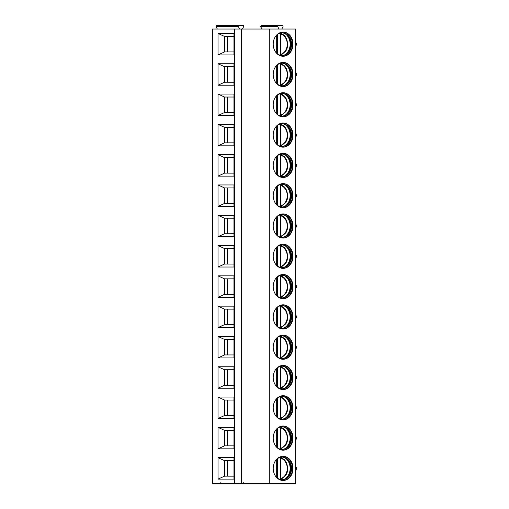 <?xml version="1.0" encoding="UTF-8"?>
<svg xmlns="http://www.w3.org/2000/svg" width="509" height="509" viewBox="0 0 509 509"><rect width="100%" height="100%" fill="white"/><g stroke="black" fill="none" stroke-linecap="round" stroke-linejoin="round"><path stroke-width="0.76" d="M234.604 483.55L212.418 483.55L212.418 29.032L241.419 29.032L241.419 483.55L234.604 483.55L234.604 29.032M269.293 483.55L269.293 29.032L295.328 29.032L295.328 483.55L241.419 483.55M262.173 29.032L260.468 26.614L261.289 25.45L282.444 25.45A0.776 0.636 -90 0 1 282.998 26.614L281.852 29.032M293.006 44.181A12.076 9.894 90 0 0 283.112 32.099A12.076 9.894 90 0 0 273.218 44.181A12.076 9.894 90 0 0 283.112 56.257A12.076 9.894 90 0 0 293.006 44.181M293.006 74.479A12.076 9.894 90 0 0 283.112 62.403A12.076 9.894 90 0 0 273.218 74.479A12.076 9.894 90 0 0 283.112 86.562A12.076 9.894 90 0 0 293.006 74.479M293.006 104.784A12.076 9.894 90 0 0 283.112 92.702A12.076 9.894 90 0 0 273.218 104.784A12.076 9.894 90 0 0 283.112 116.86A12.076 9.894 90 0 0 293.006 104.784M293.006 135.082A12.076 9.894 90 0 0 283.112 123.006A12.076 9.894 90 0 0 273.218 135.082A12.076 9.894 90 0 0 283.112 147.165A12.076 9.894 90 0 0 293.006 135.082M293.006 165.387A12.076 9.894 90 0 0 283.112 153.304A12.076 9.894 90 0 0 273.218 165.387A12.076 9.894 90 0 0 283.112 177.463A12.076 9.894 90 0 0 293.006 165.387M293.006 195.685A12.076 9.894 90 0 0 283.112 183.609A12.076 9.894 90 0 0 273.218 195.685A12.076 9.894 90 0 0 283.112 207.767A12.076 9.894 90 0 0 293.006 195.685M293.006 225.99A12.076 9.894 90 0 0 283.112 213.907A12.076 9.894 90 0 0 273.218 225.99A12.076 9.894 90 0 0 283.112 238.066A12.076 9.894 90 0 0 293.006 225.99M293.006 256.288A12.076 9.894 90 0 0 283.112 244.212A12.076 9.894 90 0 0 273.218 256.288A12.076 9.894 90 0 0 283.112 268.37A12.076 9.894 90 0 0 293.006 256.288M293.006 286.592A12.076 9.894 90 0 0 283.112 274.51A12.076 9.894 90 0 0 273.218 286.592A12.076 9.894 90 0 0 283.112 298.668A12.076 9.894 90 0 0 293.006 286.592M293.006 316.891A12.076 9.894 90 0 0 283.112 304.815A12.076 9.894 90 0 0 273.218 316.891A12.076 9.894 90 0 0 283.112 328.973A12.076 9.894 90 0 0 293.006 316.891M293.006 347.195A12.076 9.894 90 0 0 283.112 335.113A12.076 9.894 90 0 0 273.218 347.195A12.076 9.894 90 0 0 283.112 359.271A12.076 9.894 90 0 0 293.006 347.195M293.006 377.493A12.076 9.894 90 0 0 283.112 365.417A12.076 9.894 90 0 0 273.218 377.493A12.076 9.894 90 0 0 283.112 389.576A12.076 9.894 90 0 0 293.006 377.493M293.006 407.798A12.076 9.894 90 0 0 283.112 395.716A12.076 9.894 90 0 0 273.218 407.798A12.076 9.894 90 0 0 283.112 419.874A12.076 9.894 90 0 0 293.006 407.798M293.006 438.096A12.076 9.894 90 0 0 283.112 426.02A12.076 9.894 90 0 0 273.218 438.096A12.076 9.894 90 0 0 283.112 450.179A12.076 9.894 90 0 0 293.006 438.096M293.006 468.401A12.076 9.894 90 0 0 283.112 456.319A12.076 9.894 90 0 0 273.218 468.401A12.076 9.894 90 0 0 283.112 480.477A12.076 9.894 90 0 0 293.006 468.401M269.293 29.032L241.419 29.032M218.024 33.441L233.962 33.441L233.962 54.915L218.024 54.915L218.024 33.441L224.507 36.425L233.962 36.425M218.024 63.746L233.962 63.746L233.962 85.219L218.024 85.219L218.024 63.746L224.507 66.73L233.962 66.73M218.024 94.044L233.962 94.044L233.962 115.518L218.024 115.518L218.024 94.044L224.507 97.028L233.962 97.028M218.024 124.349L233.962 124.349L233.962 145.822L218.024 145.822L218.024 124.349L224.507 127.333L233.962 127.333M218.024 154.647L233.962 154.647L233.962 176.12L218.024 176.12L218.024 154.647L224.507 157.631L233.962 157.631M218.024 184.952L233.962 184.952L233.962 206.425L218.024 206.425L218.024 184.952L224.507 187.936L233.962 187.936M218.024 215.25L233.962 215.25L233.962 236.723L218.024 236.723L218.024 215.25L224.507 218.234L233.962 218.234M218.024 245.554L233.962 245.554L233.962 267.028L218.024 267.028L218.024 245.554L224.507 248.538L233.962 248.538M218.024 275.853L233.962 275.853L233.962 297.326L218.024 297.326L218.024 275.853L224.507 278.837L233.962 278.837M218.024 306.157L233.962 306.157L233.962 327.631L218.024 327.631L218.024 306.157L224.507 309.141L233.962 309.141M218.024 336.455L233.962 336.455L233.962 357.929L218.024 357.929L218.024 336.455L224.507 339.439L233.962 339.439M218.024 366.76L233.962 366.76L233.962 388.233L218.024 388.233L218.024 366.76L224.507 369.744L233.962 369.744M218.024 397.058L233.962 397.058L233.962 418.532L218.024 418.532L218.024 397.058L224.507 400.042L233.962 400.042M218.024 427.363L233.962 427.363L233.962 448.836L218.024 448.836L218.024 427.363L224.507 430.347L233.962 430.347M218.024 457.661L233.962 457.661L233.962 479.134L218.024 479.134L218.024 457.661L224.507 460.645L233.962 460.645M221.415 483.55A0.776 0.636 -90 0 1 220.868 482.386M217.298 29.032L216.16 26.614A0.776 0.636 -90 0 1 216.707 25.45L243.067 25.45A0.776 0.636 -90 0 1 243.614 26.614L242.469 29.032M243.277 482.386A0.776 0.636 90 0 0 243.83 483.55M278.919 29.032L277.78 26.614A0.776 0.636 -90 0 1 278.328 25.45M267.422 25.45L282.444 25.45M239.542 29.032L238.397 26.614A0.776 0.636 -90 0 1 238.95 25.45M220.823 25.45L243.067 25.45M218.024 54.915L224.507 51.937L224.507 36.425M233.962 51.931L224.507 51.937M227.44 51.937L227.44 36.425M218.024 85.219L224.507 82.235L224.507 66.73M227.44 82.235L227.44 66.73M233.962 82.235L224.507 82.235M218.024 115.518L224.507 112.54L224.507 97.028M227.44 112.54L227.44 97.028M233.962 112.534L224.507 112.54M218.024 145.822L224.507 142.838L224.507 127.333M227.44 142.838L227.44 127.333M233.962 142.838L224.507 142.838M218.024 176.12L224.507 173.143L224.507 157.631M227.44 173.143L227.44 157.631M233.962 173.136L224.507 173.143M218.024 206.425L224.507 203.441L224.507 187.936M227.44 203.441L227.44 187.936M233.962 203.441L224.507 203.441M218.024 236.723L224.507 233.746L224.507 218.234M227.44 233.746L227.44 218.234M233.962 233.739L224.507 233.746M218.024 267.028L224.507 264.044L224.507 248.538M227.44 264.044L227.44 248.538M233.962 264.044L224.507 264.044M218.024 297.326L224.507 294.348L224.507 278.837M227.44 294.348L227.44 278.837M233.962 294.342L224.507 294.348M218.024 327.631L224.507 324.647L224.507 309.141M227.44 324.647L227.44 309.141M233.962 324.647L224.507 324.647M218.024 357.929L224.507 354.951L224.507 339.439M227.44 354.951L227.44 339.439M233.962 354.945L224.507 354.951M218.024 388.233L224.507 385.249L224.507 369.744M227.44 385.249L227.44 369.744M233.962 385.249L224.507 385.249M218.024 418.532L224.507 415.554L224.507 400.042M227.44 415.554L227.44 400.042M233.962 415.548L224.507 415.554M218.024 448.836L224.507 445.852L224.507 430.347M227.44 445.852L227.44 430.347M233.962 445.852L224.507 445.852M218.024 479.134L224.507 476.157L224.507 460.645M227.44 476.157L227.44 460.645M233.962 476.15L224.507 476.157M282.858 56.257A12.076 9.894 -90 0 0 292.49 44.181A12.076 9.894 90 0 0 282.858 32.105M275.833 35.999A11.332 9.283 90 0 1 282.26 32.85A11.332 9.283 90 0 1 291.542 44.181A11.332 9.283 -90 0 1 282.26 55.513A11.332 9.283 -90 0 1 275.833 52.363M281.941 55.506A11.332 9.283 -90 0 0 285.301 54.584A11.332 9.283 -90 0 0 290.906 44.181A11.332 9.283 90 0 0 285.301 33.779A11.332 9.283 90 0 0 281.941 32.856M284.766 33.518A11.949 9.792 90 0 1 290.136 44.181A11.949 9.792 -90 0 1 284.766 54.845M276.692 53.248L276.692 35.108M279.918 55.627L280.599 54.406L280.599 33.957L279.918 32.735M277.52 53.929L277.52 34.434M282.858 86.555A12.076 9.894 -90 0 0 292.49 74.479A12.076 9.894 90 0 0 282.858 62.403M275.833 66.297A11.332 9.283 90 0 1 282.26 63.148A11.332 9.283 90 0 1 291.542 74.479A11.332 9.283 -90 0 1 282.26 85.811A11.332 9.283 -90 0 1 275.833 82.662M281.941 85.805A11.332 9.283 -90 0 0 285.301 84.882A11.332 9.283 -90 0 0 290.906 74.479A11.332 9.283 90 0 0 285.301 64.077A11.332 9.283 90 0 0 281.941 63.154M284.766 63.816A11.949 9.792 90 0 1 290.136 74.479A11.949 9.792 -90 0 1 284.766 85.143M276.692 83.552L276.692 65.413M277.52 84.227L277.52 64.732M279.918 63.033L280.599 64.255L280.599 84.704L279.918 85.926M282.858 116.86A12.076 9.894 -90 0 0 292.49 104.784A12.076 9.894 90 0 0 282.858 92.708M275.833 96.602A11.332 9.283 90 0 1 282.26 93.452A11.332 9.283 90 0 1 291.542 104.784A11.332 9.283 -90 0 1 282.26 116.116A11.332 9.283 -90 0 1 275.833 112.966M281.941 116.109A11.332 9.283 -90 0 0 285.301 115.187A11.332 9.283 -90 0 0 290.906 104.784A11.332 9.283 90 0 0 285.301 94.381A11.332 9.283 90 0 0 281.941 93.459M284.766 94.12A11.949 9.792 90 0 1 290.136 104.784A11.949 9.792 -90 0 1 284.766 115.448M276.692 113.851L276.692 95.711M277.52 114.531L277.52 95.037M279.918 93.338L280.599 94.559L280.599 115.009L279.918 116.23M282.858 147.158A12.076 9.894 -90 0 0 292.49 135.082A12.076 9.894 90 0 0 282.858 123.006M275.833 126.9A11.332 9.283 90 0 1 282.26 123.751A11.332 9.283 90 0 1 291.542 135.082A11.332 9.283 -90 0 1 282.26 146.414A11.332 9.283 -90 0 1 275.833 143.264M281.941 146.407A11.332 9.283 -90 0 0 285.301 145.485A11.332 9.283 -90 0 0 290.906 135.082A11.332 9.283 90 0 0 285.301 124.68A11.332 9.283 90 0 0 281.941 123.757M284.766 124.419A11.949 9.792 90 0 1 290.136 135.082A11.949 9.792 -90 0 1 284.766 145.746M276.692 144.155L276.692 126.016M277.52 144.83L277.52 125.335M279.918 123.636L280.599 124.858L280.599 145.307L279.918 146.528M282.858 177.463A12.076 9.894 -90 0 0 292.49 165.387A12.076 9.894 90 0 0 282.858 153.311M275.833 157.205A11.332 9.283 90 0 1 282.26 154.055A11.332 9.283 90 0 1 291.542 165.387A11.332 9.283 -90 0 1 282.26 176.718A11.332 9.283 -90 0 1 275.833 173.569M281.941 176.712A11.332 9.283 -90 0 0 285.301 175.79A11.332 9.283 -90 0 0 290.906 165.387A11.332 9.283 90 0 0 285.301 154.984A11.332 9.283 90 0 0 281.941 154.062M284.766 154.723A11.949 9.792 90 0 1 290.136 165.387A11.949 9.792 -90 0 1 284.766 176.05M276.692 174.453L276.692 156.314M277.52 175.134L277.52 155.639M279.918 153.941L280.599 155.162L280.599 175.611L279.918 176.833M282.858 207.761A12.076 9.894 -90 0 0 292.49 195.685A12.076 9.894 90 0 0 282.858 183.609M275.833 187.503A11.332 9.283 90 0 1 282.26 184.353A11.332 9.283 90 0 1 291.542 195.685A11.332 9.283 -90 0 1 282.26 207.017A11.332 9.283 -90 0 1 275.833 203.867M281.941 207.01A11.332 9.283 -90 0 0 285.301 206.088A11.332 9.283 -90 0 0 290.906 195.685A11.332 9.283 90 0 0 285.301 185.282A11.332 9.283 90 0 0 281.941 184.36M284.766 185.022A11.949 9.792 90 0 1 290.136 195.685A11.949 9.792 -90 0 1 284.766 206.349M276.692 204.758L276.692 186.618M277.52 205.432L277.52 185.938M279.918 184.239L280.599 185.461L280.599 205.91L279.918 207.131M282.858 238.066A12.076 9.894 -90 0 0 292.49 225.99A12.076 9.894 90 0 0 282.858 213.914M275.833 217.807A11.332 9.283 90 0 1 282.26 214.658A11.332 9.283 90 0 1 291.542 225.99A11.332 9.283 -90 0 1 282.26 237.321A11.332 9.283 -90 0 1 275.833 234.172M281.941 237.315A11.332 9.283 -90 0 0 285.301 236.392A11.332 9.283 -90 0 0 290.906 225.99A11.332 9.283 90 0 0 285.301 215.587A11.332 9.283 90 0 0 281.941 214.664M284.766 215.326A11.949 9.792 90 0 1 290.136 225.99A11.949 9.792 -90 0 1 284.766 236.653M276.692 235.056L276.692 216.917M277.52 235.737L277.52 216.242M279.918 214.543L280.599 215.765L280.599 236.214L279.918 237.436M282.858 268.364A12.076 9.894 -90 0 0 292.49 256.288A12.076 9.894 90 0 0 282.858 244.212M275.833 248.106A11.332 9.283 90 0 1 282.26 244.956A11.332 9.283 90 0 1 291.542 256.288A11.332 9.283 -90 0 1 282.26 267.619A11.332 9.283 -90 0 1 275.833 264.47M281.941 267.613A11.332 9.283 -90 0 0 285.301 266.691A11.332 9.283 -90 0 0 290.906 256.288A11.332 9.283 90 0 0 285.301 245.885A11.332 9.283 90 0 0 281.941 244.963M284.766 245.624A11.949 9.792 90 0 1 290.136 256.288A11.949 9.792 -90 0 1 284.766 266.951M276.692 265.361L276.692 247.221M277.52 266.035L277.52 246.541M279.918 244.842L280.599 246.063L280.599 266.512L279.918 267.734M282.858 298.668A12.076 9.894 -90 0 0 292.49 286.592A12.076 9.894 90 0 0 282.858 274.516M275.833 278.41A11.332 9.283 90 0 1 282.26 275.261A11.332 9.283 90 0 1 291.542 286.592A11.332 9.283 -90 0 1 282.26 297.924A11.332 9.283 -90 0 1 275.833 294.775M281.941 297.918A11.332 9.283 -90 0 0 285.301 296.995A11.332 9.283 -90 0 0 290.906 286.592A11.332 9.283 90 0 0 285.301 276.19A11.332 9.283 90 0 0 281.941 275.267M284.766 275.929A11.949 9.792 90 0 1 290.136 286.592A11.949 9.792 -90 0 1 284.766 297.256M276.692 295.659L276.692 277.52M277.52 296.34L277.52 276.845M279.918 275.146L280.599 276.368L280.599 296.817L279.918 298.039M282.858 328.967A12.076 9.894 -90 0 0 292.49 316.891A12.076 9.894 90 0 0 282.858 304.815M275.833 308.708A11.332 9.283 90 0 1 282.26 305.559A11.332 9.283 90 0 1 291.542 316.891A11.332 9.283 -90 0 1 282.26 328.222A11.332 9.283 -90 0 1 275.833 325.073M281.941 328.216A11.332 9.283 -90 0 0 285.301 327.293A11.332 9.283 -90 0 0 290.906 316.891A11.332 9.283 90 0 0 285.301 306.488A11.332 9.283 90 0 0 281.941 305.565M284.766 306.227A11.949 9.792 90 0 1 290.136 316.891A11.949 9.792 -90 0 1 284.766 327.554M276.692 325.964L276.692 307.824M277.52 326.638L277.52 307.143M279.918 305.445L280.599 306.666L280.599 327.115L279.918 328.337M282.858 359.271A12.076 9.894 -90 0 0 292.49 347.195A12.076 9.894 90 0 0 282.858 335.119M275.833 339.013A11.332 9.283 90 0 1 282.26 335.864A11.332 9.283 90 0 1 291.542 347.195A11.332 9.283 -90 0 1 282.26 358.527A11.332 9.283 -90 0 1 275.833 355.377M281.941 358.521A11.332 9.283 -90 0 0 285.301 357.598A11.332 9.283 -90 0 0 290.906 347.195A11.332 9.283 90 0 0 285.301 336.793A11.332 9.283 90 0 0 281.941 335.87M284.766 336.532A11.949 9.792 90 0 1 290.136 347.195A11.949 9.792 -90 0 1 284.766 357.859M276.692 356.262L276.692 338.122M277.52 356.943L277.52 337.448M279.918 335.749L280.599 336.971L280.599 357.42L279.918 358.641M282.858 389.57A12.076 9.894 -90 0 0 292.49 377.493A12.076 9.894 90 0 0 282.858 365.417M275.833 369.311A11.332 9.283 90 0 1 282.26 366.162A11.332 9.283 90 0 1 291.542 377.493A11.332 9.283 -90 0 1 282.26 388.825A11.332 9.283 -90 0 1 275.833 385.676M281.941 388.819A11.332 9.283 -90 0 0 285.301 387.896A11.332 9.283 -90 0 0 290.906 377.493A11.332 9.283 90 0 0 285.301 367.091A11.332 9.283 90 0 0 281.941 366.168M284.766 366.83A11.949 9.792 90 0 1 290.136 377.493A11.949 9.792 -90 0 1 284.766 388.157M276.692 386.566L276.692 368.427M277.52 387.241L277.52 367.746M279.918 366.047L280.599 367.269L280.599 387.718L279.918 388.94M282.858 419.874A12.076 9.894 -90 0 0 292.49 407.798A12.076 9.894 90 0 0 282.858 395.722M275.833 399.616A11.332 9.283 90 0 1 282.26 396.466A11.332 9.283 90 0 1 291.542 407.798A11.332 9.283 -90 0 1 282.26 419.13A11.332 9.283 -90 0 1 275.833 415.98M281.941 419.123A11.332 9.283 -90 0 0 285.301 418.201A11.332 9.283 -90 0 0 290.906 407.798A11.332 9.283 90 0 0 285.301 397.395A11.332 9.283 90 0 0 281.941 396.473M284.766 397.135A11.949 9.792 90 0 1 290.136 407.798A11.949 9.792 -90 0 1 284.766 418.462M276.692 416.865L276.692 398.725M277.52 417.545L277.52 398.051M279.918 396.352L280.599 397.574L280.599 418.023L279.918 419.244M282.858 450.172A12.076 9.894 -90 0 0 292.49 438.096A12.076 9.894 90 0 0 282.858 426.02M275.833 429.914A11.332 9.283 90 0 1 282.26 426.765A11.332 9.283 90 0 1 291.542 438.096A11.332 9.283 -90 0 1 282.26 449.428A11.332 9.283 -90 0 1 275.833 446.278M281.941 449.422A11.332 9.283 -90 0 0 285.301 448.499A11.332 9.283 -90 0 0 290.906 438.096A11.332 9.283 90 0 0 285.301 427.694A11.332 9.283 90 0 0 281.941 426.771M284.766 427.433A11.949 9.792 90 0 1 290.136 438.096A11.949 9.792 -90 0 1 284.766 448.76M276.692 447.169L276.692 429.03M277.52 447.844L277.52 428.349M279.918 426.65L280.599 427.872L280.599 448.321L279.918 449.542M282.858 480.477A12.076 9.894 -90 0 0 292.49 468.401A12.076 9.894 90 0 0 282.858 456.325M275.833 460.219A11.332 9.283 90 0 1 282.26 457.069A11.332 9.283 90 0 1 291.542 468.401A11.332 9.283 -90 0 1 282.26 479.732A11.332 9.283 -90 0 1 275.833 476.583M281.941 479.726A11.332 9.283 -90 0 0 285.301 478.804A11.332 9.283 -90 0 0 290.906 468.401A11.332 9.283 90 0 0 285.301 457.998A11.332 9.283 90 0 0 281.941 457.076M284.766 457.737A11.949 9.792 90 0 1 290.136 468.401A11.949 9.792 -90 0 1 284.766 479.064M276.692 477.467L276.692 459.328M277.52 478.148L277.52 458.654M279.918 456.955L280.599 458.176L280.599 478.625L279.918 479.847M260.468 26.614L277.78 26.614M216.16 26.614L238.397 26.614M280.599 54.406A10.498 8.602 90 0 0 287.248 44.181A10.498 8.602 90 0 0 280.599 33.957M280.599 84.704A10.498 8.602 90 0 0 287.248 74.479A10.498 8.602 90 0 0 280.599 64.255M280.599 115.009A10.498 8.602 90 0 0 287.248 104.784A10.498 8.602 90 0 0 280.599 94.559M280.599 145.307A10.498 8.602 90 0 0 287.248 135.082A10.498 8.602 90 0 0 280.599 124.858M280.599 175.611A10.498 8.602 90 0 0 287.248 165.387A10.498 8.602 90 0 0 280.599 155.162M280.599 205.91A10.498 8.602 90 0 0 287.248 195.685A10.498 8.602 90 0 0 280.599 185.461M280.599 236.214A10.498 8.602 90 0 0 287.248 225.99A10.498 8.602 90 0 0 280.599 215.765M280.599 266.512A10.498 8.602 90 0 0 287.248 256.288A10.498 8.602 90 0 0 280.599 246.063M280.599 296.817A10.498 8.602 90 0 0 287.248 286.592A10.498 8.602 90 0 0 280.599 276.368M280.599 327.115A10.498 8.602 90 0 0 287.248 316.891A10.498 8.602 90 0 0 280.599 306.666M280.599 357.42A10.498 8.602 90 0 0 287.248 347.195A10.498 8.602 90 0 0 280.599 336.971M280.599 387.718A10.498 8.602 90 0 0 287.248 377.493A10.498 8.602 90 0 0 280.599 367.269M280.599 418.023A10.498 8.602 90 0 0 287.248 407.798A10.498 8.602 90 0 0 280.599 397.574M280.599 448.321A10.498 8.602 90 0 0 287.248 438.096A10.498 8.602 90 0 0 280.599 427.872M280.599 478.625A10.498 8.602 90 0 0 287.248 468.401A10.498 8.602 90 0 0 280.599 458.176M280.796 32.99L284.76 35.757L286.777 39.078L287.75 44.079L287.21 48.031L285.943 50.957L280.796 55.373M280.796 63.288L284.76 66.062L286.777 69.377L287.75 74.384L287.21 78.329L285.943 81.255L280.796 85.671M280.796 93.592L284.76 96.36L286.777 99.681L287.75 104.682L287.21 108.633L285.943 111.56L280.796 115.976M280.796 123.891L284.76 126.665L286.777 129.98L287.75 134.987L287.21 138.932L285.943 141.858L280.796 146.274M280.796 154.195L284.76 156.963L286.777 160.284L287.75 165.285L287.21 169.236L285.943 172.163L280.796 176.578M280.796 184.493L284.76 187.267L286.777 190.582L287.75 195.59L287.21 199.534L285.943 202.461L280.796 206.877M280.796 214.798L284.76 217.566L286.777 220.887L287.75 225.888L287.21 229.839L285.943 232.766L280.796 237.181M280.796 245.096L284.76 247.87L286.777 251.185L287.75 256.192L287.21 260.137L285.943 263.064L280.796 267.479M280.796 275.401L284.76 278.168L286.777 281.49L287.75 286.491L287.21 290.442L285.943 293.369L280.796 297.784M280.796 305.699L284.76 308.473L286.777 311.788L287.75 316.795L287.21 320.74L285.943 323.667L280.796 328.082M280.796 336.004L284.76 338.771L286.777 342.093L287.75 347.093L287.21 351.045L285.943 353.971L280.796 358.387M280.796 366.302L284.76 369.076L286.777 372.391L287.75 377.398L287.21 381.343L285.943 384.27L280.796 388.685M280.796 396.606L284.76 399.374L286.777 402.695L287.75 407.696L287.21 411.647L285.943 414.574L280.796 418.99M280.796 426.905L284.76 429.679L286.777 432.994L287.75 438.001L287.21 441.946L285.943 444.872L280.796 449.288M280.796 457.209L284.76 459.977L286.777 463.298L287.75 468.299L287.21 472.25L285.943 475.177L280.796 479.593M295.328 45.886A1.788 1.788 0 0 0 295.328 42.47M295.328 76.191A1.788 1.788 0 0 0 295.328 72.774M295.328 106.489A1.788 1.788 0 0 0 295.328 103.072M295.328 136.794A1.788 1.788 0 0 0 295.328 133.377M295.328 167.092A1.788 1.788 0 0 0 295.328 163.675M295.328 197.397A1.788 1.788 0 0 0 295.328 193.98M295.328 227.695A1.788 1.788 0 0 0 295.328 224.278M295.328 257.999A1.788 1.788 0 0 0 295.328 254.583M295.328 288.298A1.788 1.788 0 0 0 295.328 284.881M295.328 318.602A1.788 1.788 0 0 0 295.328 315.186M295.328 348.9A1.788 1.788 0 0 0 295.328 345.484M295.328 379.205A1.788 1.788 0 0 0 295.328 375.788M295.328 409.503A1.788 1.788 0 0 0 295.328 406.087M295.328 439.808A1.788 1.788 0 0 0 295.328 436.391M295.328 470.106A1.788 1.788 0 0 0 295.328 466.689"/></g></svg>
